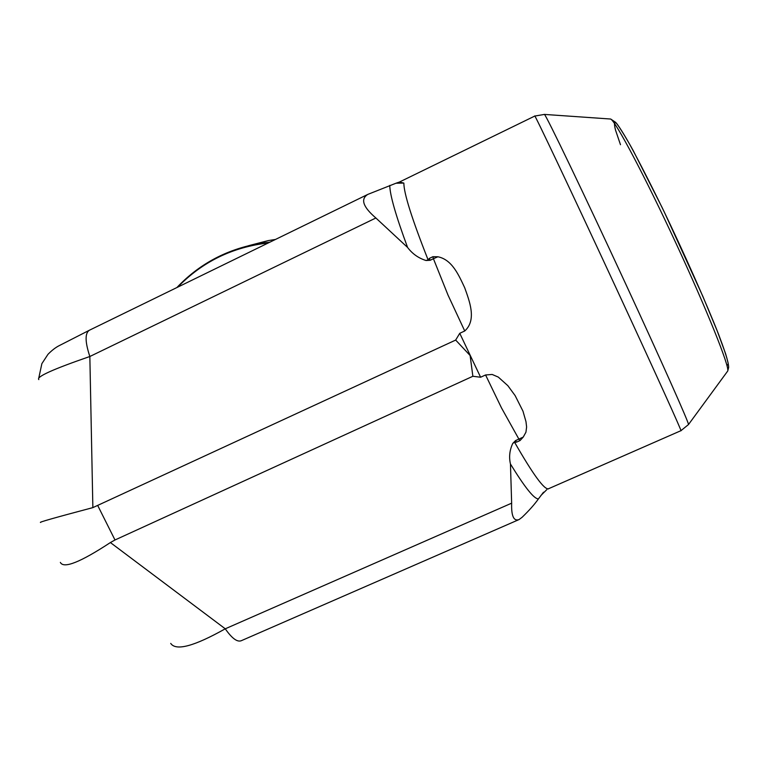 <?xml version="1.0" encoding="UTF-8"?>
<svg xmlns="http://www.w3.org/2000/svg" width="767" height="767" viewBox="0 0 767 767"><rect width="100%" height="100%" fill="white"/><g stroke="black" fill="none" stroke-linecap="round" stroke-linejoin="round"><path stroke-width="1.15" d="M464.735 330.989L447.995 295.046L433.422 258.719L430.124 260.291L429.338 258.402L428.111 259.898L426.03 260.502C418.533 258.191 412.378 253.839 407.584 247.444L375.878 217.991L89.844 356.502L92.865 507.62L455.675 340.069L459.749 333.3L464.735 330.989C477.141 319.849 469.183 300.511 464.716 287.778C458.714 275.046 452.099 259.61 437.899 256.772L433.422 258.719L432.924 256.696L437.899 256.772M97.869 505.817L114.992 539.978L472.865 376.271L470.113 355.505L455.675 340.069M543.525 492.203L538.444 498.886C534.618 504.331 529.172 510.458 522.116 517.274L519.077 519.556C513.727 521.502 511.253 516.038 511.647 503.171L510.458 464.006C508.837 456.998 509.614 450.124 512.778 443.393L515.587 440.574L518.885 439.098L520.036 440.565L523.257 437.056L525.941 432.195L526.613 426.989L525.98 421.658L522.979 411.17L515.146 395.628L507.879 385.705L498.291 377.086L492.155 374.459L485.578 374.967L480.602 377.239L472.865 376.271M114.992 539.978L110.39 542.557C80.314 562.288 63.632 568.913 60.363 562.412M375.878 217.991C362.992 206.956 360.298 199.094 367.796 194.406L396.04 183.208L403.854 183.083C403.864 193.38 411.956 218.988 428.111 259.898M38.82 379.598L38.82 379.56C35.982 376.904 52.99 369.215 89.844 356.502C85.041 341.967 84.869 333.223 89.327 330.27L367.805 194.406M110.39 542.557L225.258 628.806C231.883 638.288 237.195 642.276 241.202 640.742M396.04 183.208L399.434 182.038L403.854 183.083M512.778 443.393L514.571 442.233C533.113 474.6 544.445 490.103 548.568 488.752L548.52 488.771M548.568 488.752L547.945 489.039M514.571 442.233L516.45 442.166L515.587 440.574M485.578 374.967L501.455 407.843L518.885 439.098L523.257 437.056M92.865 507.62C55.147 517.62 37.746 522.557 40.68 522.432M511.647 503.171L225.258 628.806C194.118 646.303 175.94 651.173 170.715 643.408M430.124 260.291L426.03 260.502M548.347 488.809L680.914 430.69C683.32 434.4 655.21 372.302 616.227 288.239C572.364 193.62 533.477 111.637 534.762 116.066L399.607 181.952M459.749 333.3L480.602 377.239M520.036 440.565L516.45 442.166M429.338 258.402L432.924 256.696M254.673 244.357L262.074 242.41M248.546 245.708L268.287 240.589L275.449 239.457L268.287 240.589L256.82 243.944L269.965 242.142M268.306 242.947C232.497 247.06 202.306 261.787 177.733 287.136M620.484 144.714L615.546 130.16C613.888 123.688 614.242 121.445 616.61 123.429C620.206 128.079 625.757 137.159 633.254 150.687L662.046 207.378C683.943 252.746 706.177 302.783 718.602 334.393C723.971 348.573 727.202 358.371 728.276 363.798L726.991 365.648M727.404 371.449L727.73 371.007C729.743 366.904 707.069 310.146 675.909 243.12C644.788 176.084 615.594 121.176 610.685 119.029L609.851 118.971M544.177 114.379L544.445 114.417C546.104 115.088 584.253 194.348 625.565 283.646C662.17 362.676 689.149 423.374 688.498 424.534L688.402 424.678M538.444 498.886C534.225 499.144 524.896 487.515 510.458 464.006M407.584 247.444C395.877 215.815 389.933 195.134 389.751 185.403M241.279 640.713L518.473 519.815M38.791 377.968L41.869 363.663L47.976 354.325C51.811 350.414 55.492 347.547 59.021 345.744L89.327 330.27M176.889 287.548C198.615 264.615 225.258 250.08 256.82 243.944M680.962 430.671L688.498 424.534L727.73 371.007L728.65 367.451C728.66 365.073 727.634 360.48 725.582 353.673L717.231 330.98L702.869 296.407L664.567 212.622C651.241 185.278 639.563 162.412 629.544 144.033C622.938 132.614 618.327 125.395 615.7 122.394L610.685 119.029L544.445 114.417L534.762 116.066M546.756 489.682L540.879 495.511"/></g></svg>

